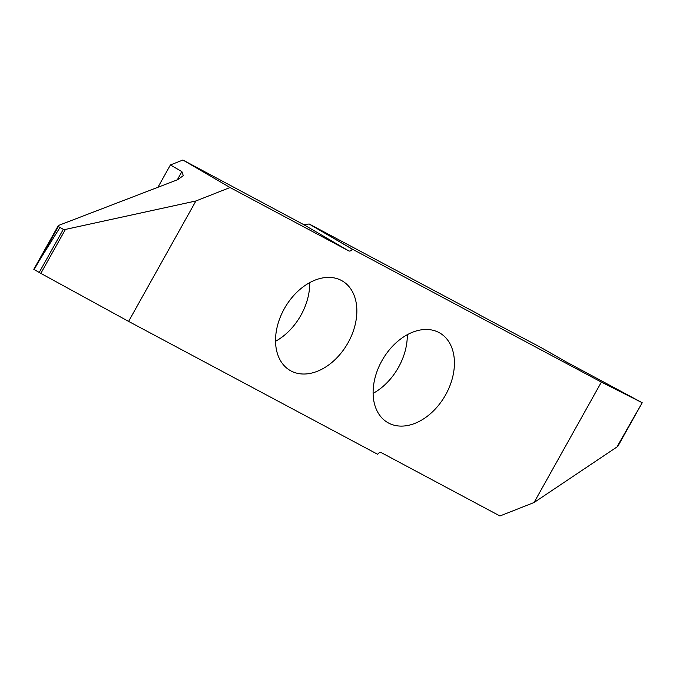 <?xml version="1.0" encoding="UTF-8"?>
<svg xmlns="http://www.w3.org/2000/svg" width="676" height="676" viewBox="0 0 676 676"><rect width="100%" height="100%" fill="white"/><g stroke="black" fill="none" stroke-linecap="round" stroke-linejoin="round"><path stroke-width="1.01" d="M445.636 394.801A51.807 36.115 120.2 0 0 439.865 333.031A51.807 36.115 120.2 0 0 381.898 360.773A51.807 36.115 120.2 0 0 387.669 422.542A51.807 36.115 120.2 0 0 445.636 394.801M373.101 393.364A51.807 36.115 120.2 0 0 398.494 367.313A51.807 36.115 120.2 0 0 407.29 334.721M348.072 342.715A51.807 36.115 120.2 0 0 342.293 280.954A51.807 36.115 120.2 0 0 284.326 308.687A51.807 36.115 120.2 0 0 290.105 370.456A51.807 36.115 120.2 0 0 348.072 342.715M275.538 341.279A51.807 36.115 120.2 0 0 300.93 315.227A51.807 36.115 120.2 0 0 309.726 282.636M479.343 314.83L541.222 347.667L565.744 361.643L642.2 402.719L617.678 445.619M170.411 164.952L182.892 160.026L230.034 187.522L195.896 200.975L65.411 229.417L63.316 229.308L58.347 226.553L59.066 225.243L177.602 179.723L183.297 175.667L181.886 171.636L170.411 164.952L157.93 187.277M182.892 160.026L303.676 224.609L309.202 224.001L479.428 314.678M195.896 200.975L128.601 321.396L377.74 454.331A3.169 2.214 120.2 0 1 381.239 452.607L499.936 515.974L534.065 502.513L601.37 382.092L352.255 249.106L309.202 224.001M230.034 187.522L348.731 250.88A3.169 2.214 120.2 0 0 352.23 249.157L352.255 249.106M534.065 502.513L617.492 446.625M601.37 382.092L642.065 402.659M59.978 227.499L39.107 260.885L58.347 226.553L58.128 225.911L33.8 269.31M128.601 321.396L40.839 273.383L65.411 229.417M63.316 229.308L39.2 272.462L40.839 273.383M39.2 272.462L34.121 269.504L39.107 260.885M181.886 171.636L177.298 179.841M352.23 249.157L309.143 224.035M348.731 250.88L303.676 224.609M642.2 402.719L617.872 446.245"/></g></svg>
